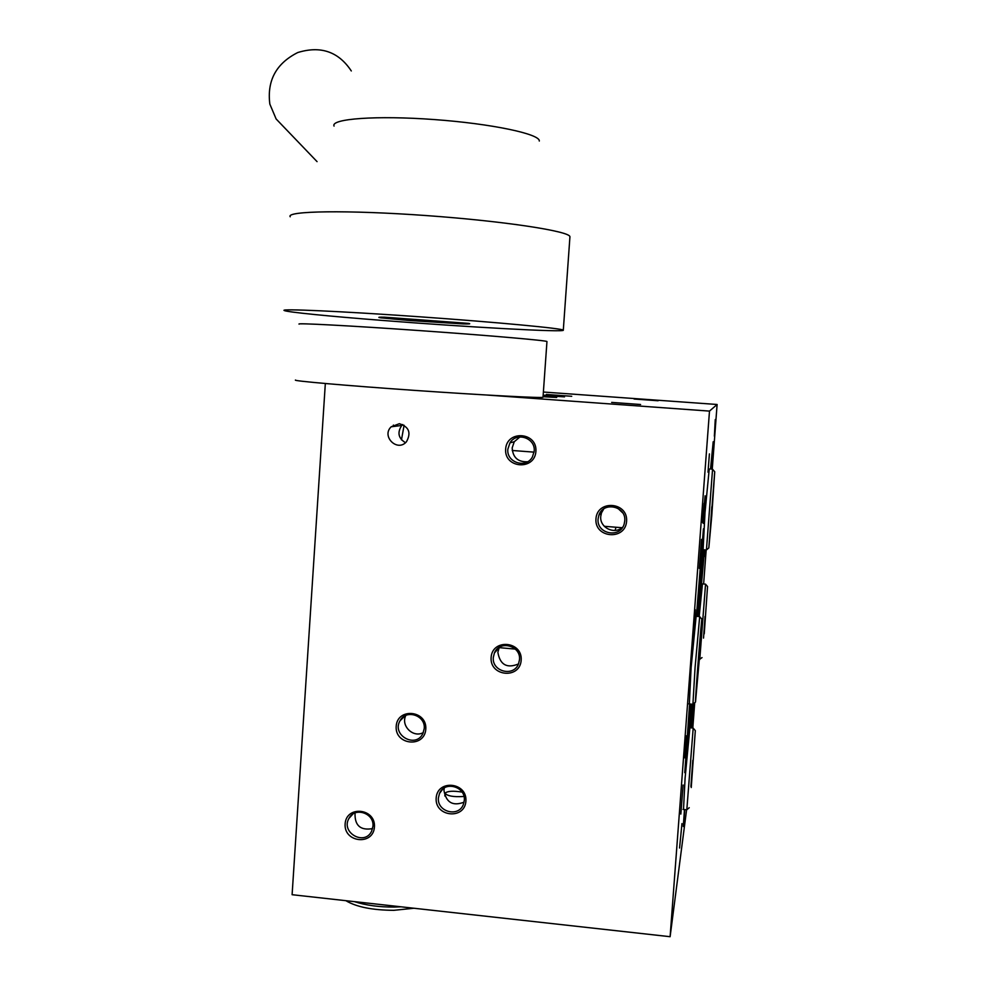 <?xml version="1.0" encoding="UTF-8"?>
<svg xmlns="http://www.w3.org/2000/svg" width="986" height="986" viewBox="0 0 986 986"><rect width="100%" height="100%" fill="white"/><g stroke="black" fill="none" stroke-linecap="round" stroke-linejoin="round"><path stroke-width="1.48" d="M546.947 341.612L546.959 341.538C546.971 340.527 488.44 335.425 419.149 330.556C349.833 325.676 294.95 322.816 299.128 324.123M543.027 397.185L543.015 397.259C542.892 398.295 484.299 395.226 415.118 390.419C345.901 385.612 291.227 380.793 295.541 380.041M401.043 906.812L394.338 907.071C379.105 907.145 365.794 905.321 354.405 901.623M413.96 908.242L393.833 910.324C372.326 910.177 356.34 906.96 345.864 900.674M694.082 703.24L692.936 715.183L694.354 703.018M686.145 735.815L684.703 757.852L686.798 737.158L685.036 753.23L686.145 735.815M704.435 556.338L704.99 549.892L704.411 554.921M704.657 549.868L704.62 556.363M704.583 554.933L704.472 552.197M704.534 552.197L704.793 549.88M695.007 615.621L695.303 609.718L693.885 621.155L693.109 638.62L695.007 615.621M693.281 636.278L694.403 621.328L693.195 636.278M696.141 616.299L691.112 667.596L689.337 703.955M696.905 616.361C698.717 601.472 703.856 532.711 703.437 528.804L696.375 616.312M689.596 703.979L684.777 772.691L690.816 704.09M617.741 508.209L622.708 512.868M709.242 468.954L705.015 512.51L703.092 549.732M689.904 727.754L685.085 778.213L683.508 809.481M615.116 530.431L615.954 527.239M703.388 549.757L700.06 600.03L704.571 549.855M691.765 704.177L690.089 727.767M690.964 727.853L692.961 704.177M702.463 583.897L699.173 616.558M711.584 469.139L713.198 441.74L710.524 469.053M692.086 727.964L692.714 715.442L691.297 727.89M543.385 392.034L717.105 404.482L712.249 469.188M706.173 549.991L703.622 583.995M694.711 702.71L692.801 728.025M463.026 796.515C453.24 797.082 447.25 795.985 445.043 793.225C447.422 791.031 453.092 790.649 462.064 792.103M686.601 809.789L670.11 936.7L292.102 894.709L325.331 383.517M399.379 423.709L391.183 426.79C381.064 436.33 397.407 452.401 406.442 441.765C411.372 432.829 409.017 426.815 399.379 423.709M402.769 424.547L401.77 425.459C397.099 432.558 398.332 438.302 405.48 442.689M355.046 812.957C354.566 825.492 360.408 830.705 372.585 828.61M372.942 826.317L371.611 831.21C364.66 846.284 340.515 832.628 348.945 818.417C354.64 806.56 374.47 813.068 372.942 826.317M374.433 827.007C375.826 808.224 346.197 805.155 345.125 823.926C343.72 842.648 373.3 845.815 374.433 827.007M405.85 715.417C400.439 725.721 413.282 738.329 423.327 732.561M424.226 728.617L422.883 733.535C415.858 748.83 391.43 735.211 400.008 720.815C405.801 708.848 425.779 715.257 424.226 728.617M425.792 729.196C427.221 710.24 397.296 707.369 396.187 726.3C394.745 745.182 424.621 748.152 425.792 729.196M464.049 802.197C452.685 806.425 445.98 802.444 443.934 790.254L444.316 787.937M438.425 797.785L439.485 793.496C444.464 780.493 465.922 786.471 464.295 800.447L463.395 804.354C458.712 817.739 436.773 811.946 438.425 797.785M465.91 801.1C467.352 782.157 437.291 779.125 436.169 798.056C434.703 816.926 464.726 820.069 465.91 801.1M527.559 461.756C518.007 462.151 512.868 457.553 512.165 447.952L514.248 441.74L519.979 436.909M507.852 449.172L509.972 442.837C516.59 431.498 535.743 438.067 534.19 451.181L532.452 456.875C526.265 468.929 506.249 462.631 507.852 449.172M535.903 451.403C537.419 432.041 506.816 429.773 505.645 449.098C504.129 468.399 534.683 470.778 535.903 451.403M518.451 663.985C506.89 668.668 500.025 664.774 497.868 652.325L499.261 647.346M493.32 657.342L494.442 652.88C499.606 639.815 521.15 645.694 519.486 659.745L518.562 663.726C513.792 677.283 491.632 671.639 493.32 657.342M521.175 660.226C522.666 641.073 492.273 638.349 491.114 657.477C489.611 676.556 519.967 679.391 521.175 660.226M622.782 527.029C614.759 535.164 599.402 527.67 600.757 516.331L601.509 512.819L603.752 508.924M598.095 518.846L598.859 515.259C603.272 501.036 626.517 506.151 624.742 520.99L624.2 523.899C620.391 538.763 596.284 534.055 598.095 518.846M626.591 521.311C628.156 501.886 597.183 499.434 595.951 518.833C594.385 538.196 625.309 540.759 626.591 521.311M717.105 404.482L709.489 411.1L670.11 936.7M709.489 411.1L486.924 395.041M543.052 396.705L556.696 397.481L543.089 396.261M543.138 395.485L564.534 396.865L543.163 395.164M546.281 394.449L571.732 396.286L546.281 394.449M611.677 402.399L640.592 404.506L611.677 402.399M634.097 399.022L658.118 400.76L634.097 399.022M404.1 425.237L401.462 439.892M393.402 425.077L393.081 426.544M698.482 616.496L699.579 596L697.373 616.41M701.527 539.391L699.284 568.404L701.502 539.478M683.113 785.016L680.845 814.079L683.113 785.016M684.469 809.568L683.298 826.478L684.802 809.605M708.01 472.183L709.402 453.905L708.01 472.171M681.967 823.581L679.564 848.022L681.967 823.581M702.562 522.407L703.425 519.548L703.203 523.393L704.337 507.852M702.772 519.499L703.425 519.548M704.066 506.262L702.624 522.407M704.361 507.852L705.126 495.81L704.103 506.262M702.932 518.18L704.164 503.242L702.87 518.18M703.326 516.849L704.719 500.543L703.289 516.849M714.369 436.182L715.257 419.568L714.369 436.182M694.243 703.104L693.971 704.916L694.107 703.215M409.326 320.512L462.976 323.913C469.472 324.086 471.283 323.913 468.424 323.383L384.417 317.184C378.414 317.061 377.219 317.282 380.83 317.849L409.326 320.512M381.446 320.351C464.948 326.982 565.878 332.602 563.302 330.174C563.573 328.548 497.918 322.299 419.469 316.777C340.983 311.231 279.346 308.519 284.227 310.516C286.84 312.081 329.077 316.26 381.446 320.351M569.908 237.145L569.933 236.813C570.487 231.34 504.931 221.184 426.272 215.564C347.59 209.882 285.558 210.905 290.217 216.772M539.293 141.047C540.414 134.096 491.841 123.706 434.185 119.552C376.516 115.288 330.248 118.764 334.057 126.097M351.299 70.955C338.518 51.642 320.672 45.504 297.747 52.541C276.166 63.449 266.873 80.642 269.844 104.109L276.129 118.973L286.014 129.289M699.69 616.607L695.081 667.436L692.924 704.214M699.777 654.1L695.512 702.032C695.068 698.914 702.069 609.89 702.007 619.368L699.777 654.1M698.31 663.541L700.245 641.738L698.31 663.541M712.57 469.213L706.432 549.941M711.756 515.838L708.823 547.92L714.727 471.739L711.756 515.838M711.793 506.89L710.438 527.042L711.793 506.89M705.545 584.156L699.764 659.498M704.238 633.825L707.541 586.522L704.238 633.825M705.052 616.41L703.523 638.102L705.052 616.41M693.183 728.062L686.823 809.752M691.235 787.543L695.315 730.638L691.235 787.543M692.788 760.329L690.915 786.508L692.788 760.329M546.959 341.538L543.015 397.259M621.969 527.72L604.295 526.29M444.846 795.998L445.043 793.225M391.183 426.79L401.77 425.459M348.945 818.417L352.791 814.165M400.008 720.815L405.11 715.774M439.485 793.496L442.702 789.12M509.972 442.837L514.248 441.74M494.442 652.88L498.978 647.938M598.859 515.259L601.509 512.819M534.079 452.143L512.227 450.479M515.358 649.108L498.867 647.605M569.933 236.813L563.302 330.174M317.061 161.63L276.129 118.973M688.77 703.893L692.776 704.275M695.623 616.25L699.555 616.595M701.896 619.245L699.69 616.669M695.512 702.032L692.776 704.324M702.587 549.695L706.284 550.003M714.616 471.628L712.57 469.274M708.823 547.92L706.296 550.052M699.37 659.511L702.007 657.613M702.044 583.86L705.446 584.143M707.467 586.436L705.545 584.205M683.027 809.432L686.724 809.802L689.239 807.719M689.436 727.705L693.084 728.05M695.241 730.552L693.183 728.112"/></g></svg>
